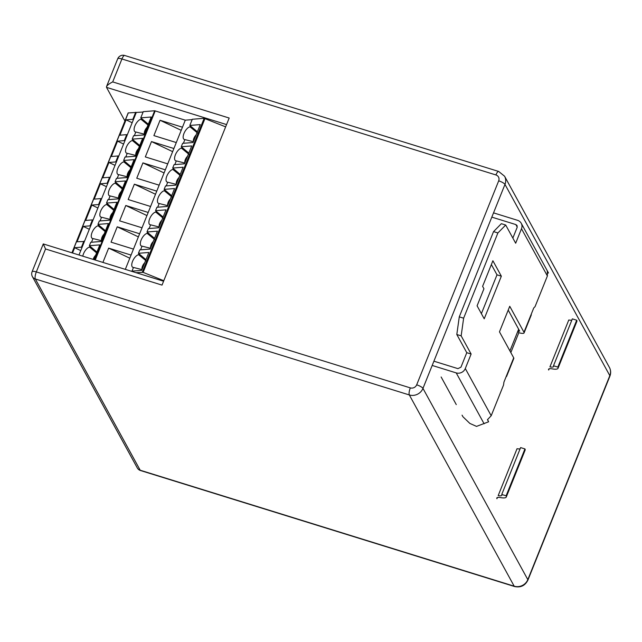 <?xml version="1.0" encoding="UTF-8"?>
<svg xmlns="http://www.w3.org/2000/svg" width="642" height="642" viewBox="0 0 642 642"><rect width="100%" height="100%" fill="white"/><g stroke="black" fill="none" stroke-linecap="round" stroke-linejoin="round"><path stroke-width="0.96" d="M410.326 387.888A5.706 1.661 107.2 0 0 409.331 394.95A10.697 9.855 -28.7 0 0 422.966 388.394A5.706 1.477 -158.1 0 0 416.682 384.831A4.992 4.598 151.3 0 1 410.326 387.888L36.329 271.919L45.542 248.984L43.279 243.928L32.1 271.735A5.706 5.706 0 0 0 32.389 276.606A5.706 5.256 -28.7 0 0 35.342 278.981A5.706 1.661 -72.8 0 1 36.329 271.919A5.706 1.477 -158.1 0 0 32.1 271.735M45.542 248.984L162.025 285.104L229.186 118.032L112.711 81.911C109.325 83.604 107.262 85.169 106.524 86.606L106.508 87.352L226.554 124.58M124.933 120.961L106.508 87.352M432.194 365.45L456.213 372.898A7.134 6.572 -28.7 0 0 465.298 368.524L471.124 354.039L461.157 335.854L463.628 318.199L497.895 232.95L505.703 225.037L501.354 223.689L493.546 231.61L459.279 316.851L456.807 334.506L466.782 352.691L460.956 367.176L457.923 368.636L433.904 361.189M441.134 376.982L456.277 404.604M462.063 415.157L462.946 416.762L469.848 423.423L476.524 426.392L488.618 421.794L487.599 419.611M505.703 225.037L515.67 243.222L521.497 228.729A7.134 6.572 -28.7 0 0 521.232 223.28A7.134 6.572 -28.7 0 0 517.548 220.31L493.529 212.863M491.82 217.124L515.839 224.572L517.067 225.567L517.155 227.38L512.854 238.078M547.875 273.227L548.348 272.73L521.232 223.28M548.453 272.946L547.297 270.836L547.393 275.956L535.051 306.643L533.751 307.959L531.183 314.355A7.134 1.846 21.9 0 1 531.279 314.989L524.089 332.893A7.134 1.846 21.9 0 1 518.832 332.676L510.831 352.578M506.506 375.731L513.704 357.827A7.134 1.846 -158.1 0 1 513.809 358.469L506.61 376.364A7.134 1.846 21.9 0 0 506.506 375.731L503.938 382.118L503.529 385.064L491.194 415.751L487.463 419.683L488.618 421.794M506.61 376.364A7.134 1.846 21.9 0 1 506.097 376.758M513.704 357.827L499.468 331.85L509.748 306.282L523.984 332.251A7.134 1.846 21.9 0 1 524.089 332.893M518.672 329.145L509.917 350.925L517.917 331.047L519.675 331.12L508.215 310.078M518.832 332.676L517.917 331.047M482.607 286.332L492.887 260.756L501.346 276.18L484.212 318.801L477.086 305.817L483.94 288.764L482.607 286.332M481.388 313.657L496.996 274.832L491.363 264.552M501.346 276.18L496.996 274.832M471.124 354.039L466.782 352.691M461.157 335.854L456.807 334.506M497.895 232.95L493.546 231.61M463.628 318.199L459.279 316.851M549.175 368.781L548.685 370.001A8.402 2.175 -158.1 0 1 548.565 369.246A8.402 2.175 -158.1 0 1 552.256 368.869A13.161 3.411 21.9 0 0 558.026 368.283A13.161 3.411 21.9 0 0 557.85 367.104L553.5 365.755L572.351 318.865L576.693 320.214L557.85 367.104M553.5 365.755A8.402 2.175 -158.1 0 1 553.621 366.51A8.402 2.175 -158.1 0 1 549.929 366.879L568.78 319.997A8.402 2.175 -158.1 0 0 571.861 320.085M558.026 368.283L576.877 321.393A13.161 3.411 -158.1 0 0 576.693 320.214M506.289 496.996L525.132 450.114A13.161 3.411 -158.1 0 0 524.947 448.935L520.606 447.586L501.755 494.468L506.105 495.817A13.161 3.411 21.9 0 1 506.289 496.996A13.161 3.411 21.9 0 1 500.511 497.59A8.402 2.175 -158.1 0 0 496.828 497.967A8.402 2.175 -158.1 0 0 496.94 498.714L497.43 497.502M524.947 448.935L506.105 495.817M501.755 494.468A8.402 2.175 -158.1 0 1 501.875 495.223A8.402 2.175 -158.1 0 1 498.184 495.6L517.035 448.718A8.402 2.175 -158.1 0 0 520.116 448.798M134.339 135.687L135.823 132.003L143.503 133.937M135.823 132.003A7.134 3.178 119.6 0 1 135.366 131.939A7.134 3.178 119.6 0 1 135.093 125.455A7.134 3.178 119.6 0 1 140.951 119.235L141.32 118.313L148.326 124.187M149.016 125.864L140.951 119.235M144.402 133.953A4.759 2.119 119.6 0 1 147.042 127.373M183.395 143.278L184.872 139.595L192.56 141.521M131.995 271.141L133.472 267.457A7.134 3.178 119.6 0 1 133.022 267.393A7.134 3.178 119.6 0 1 132.742 260.909A7.134 3.178 119.6 0 1 138.608 254.689L138.977 253.767L145.975 259.641M146.673 261.318L138.608 254.689M142.051 269.407A4.759 2.119 119.6 0 1 144.699 262.827M133.472 267.457L141.16 269.391M184.872 139.595A7.134 3.178 119.6 0 1 184.423 139.531A7.134 3.178 119.6 0 1 184.142 133.046A7.134 3.178 119.6 0 1 190.008 126.819L190.377 125.904L197.375 131.779M174.825 164.593L176.309 160.901A7.134 3.178 119.6 0 1 175.852 160.837A7.134 3.178 119.6 0 1 175.579 154.361A7.134 3.178 119.6 0 1 181.445 148.133L181.814 147.211L181.261 146.745L182.633 143.343L193.065 142.508L200.264 124.604L189.823 125.439L190.377 125.904M192.159 119.629L185.289 120.174L154.666 110.761L143.254 111.668L140.775 117.847L151.207 117.013L144.009 134.916L133.576 135.751L132.204 139.162L142.636 138.327L135.446 156.231L125.005 157.057L123.641 160.468L134.074 159.641L126.875 177.537L116.443 178.372L115.07 181.782L125.503 180.948L118.313 198.851L107.872 199.678L106.508 203.089L116.94 202.262L109.742 220.158L99.309 220.992L97.937 224.403L108.37 223.568L101.179 241.472L90.739 242.307L89.366 245.709L99.807 244.883L93.884 259.617M125.318 269.367L185.289 120.174M131.249 271.205L141.665 270.37L148.864 252.475L138.423 253.301L138.977 253.767M140.558 249.834L142.042 246.143A7.134 3.178 119.6 0 1 141.585 246.079A7.134 3.178 119.6 0 1 141.312 239.602A7.134 3.178 119.6 0 1 147.17 233.375L147.548 232.452L154.545 238.334M138.423 253.301L139.795 249.89L150.228 249.064L157.426 231.16L146.994 231.995L147.548 232.452M149.129 228.52L150.605 224.836A7.134 3.178 119.6 0 1 150.156 224.772A7.134 3.178 119.6 0 1 149.875 218.288A7.134 3.178 119.6 0 1 155.741 212.069L156.11 211.146L163.108 217.02M146.994 231.995L148.366 228.584L158.799 227.75L165.997 209.846L155.557 210.68L156.11 211.146M157.691 207.214L159.176 203.522A7.134 3.178 119.6 0 1 158.718 203.458A7.134 3.178 119.6 0 1 158.446 196.982A7.134 3.178 119.6 0 1 164.312 190.754L164.681 189.831L171.679 195.714M155.557 210.68L156.929 207.27L167.361 206.443L174.56 188.539L164.127 189.374L164.681 189.831M166.262 185.899L167.739 182.216A7.134 3.178 119.6 0 1 167.289 182.151A7.134 3.178 119.6 0 1 167.008 175.667A7.134 3.178 119.6 0 1 172.875 169.448L173.244 168.525L180.242 174.399M164.127 189.374L165.5 185.963L175.932 185.129L183.13 167.225L172.69 168.06L173.244 168.525M155.236 240.012L147.17 233.375M150.621 248.101A4.759 2.119 119.6 0 1 153.261 241.52M142.042 246.143L149.722 248.077M198.073 133.456L190.008 126.819M193.451 141.545A4.759 2.119 119.6 0 1 196.099 134.964M176.309 160.901L183.989 162.835M189.51 154.762L181.445 148.133M184.888 162.851A4.759 2.119 119.6 0 1 187.528 156.271M180.94 176.077L172.875 169.448M176.317 184.166A4.759 2.119 119.6 0 1 178.966 177.585M167.739 182.216L175.427 184.15M172.369 197.383L164.312 190.754M167.755 205.472A4.759 2.119 119.6 0 1 170.395 198.9M159.176 203.522L166.856 205.456M150.605 224.836L158.293 226.77M163.806 218.697L155.741 212.069M159.184 226.787A4.759 2.119 119.6 0 1 161.832 220.206M189.823 125.439L192.311 119.26L204.156 118.313L225.639 126.859M172.69 168.06L174.062 164.649L184.495 163.814L191.693 145.919L181.261 146.745M163.79 280.723L143.142 272.368L136.008 272.681M143.11 112.037L128.159 112.928L71.968 252.82M82.802 256.182A7.134 3.178 119.6 0 1 89.551 247.098L89.92 246.175L96.918 252.057M97.616 253.726L89.551 247.098M93.154 259.392A4.759 2.119 119.6 0 1 95.642 255.235M140.775 117.847L141.32 118.313M78.99 254.994L136.232 112.591M89.366 245.709L89.92 246.175M91.501 242.243L92.986 238.559A7.134 3.178 119.6 0 1 92.528 238.495A7.134 3.178 119.6 0 1 92.255 232.011A7.134 3.178 119.6 0 1 98.122 225.783L98.491 224.869L105.489 230.743M97.937 224.403L98.491 224.869M100.072 220.928L101.556 217.245A7.134 3.178 119.6 0 1 101.099 217.181A7.134 3.178 119.6 0 1 100.826 210.704A7.134 3.178 119.6 0 1 106.684 204.477L107.053 203.554L114.051 209.436M106.508 203.089L107.053 203.554M108.634 199.622L110.119 195.938A7.134 3.178 119.6 0 1 109.662 195.874A7.134 3.178 119.6 0 1 109.389 189.39A7.134 3.178 119.6 0 1 115.255 183.163L115.624 182.248L122.622 188.122M115.07 181.782L115.624 182.248M117.205 178.307L118.69 174.624A7.134 3.178 119.6 0 1 118.232 174.56A7.134 3.178 119.6 0 1 117.959 168.084A7.134 3.178 119.6 0 1 123.818 161.856L124.187 160.933L131.193 166.808M123.641 160.468L124.187 160.933M125.776 157.001L127.252 153.31A7.134 3.178 119.6 0 1 126.795 153.245A7.134 3.178 119.6 0 1 126.522 146.769A7.134 3.178 119.6 0 1 132.388 140.542L132.758 139.627L139.755 145.501M132.204 139.162L132.758 139.627M106.187 232.42L98.122 225.783M101.564 240.509A4.759 2.119 119.6 0 1 104.205 233.929M92.986 238.559L100.666 240.485M127.252 153.31L134.94 155.244M140.454 147.179L132.388 140.542M135.831 155.268A4.759 2.119 119.6 0 1 138.479 148.687M131.883 168.485L123.818 161.856M127.26 176.574A4.759 2.119 119.6 0 1 129.909 169.994M118.69 174.624L126.37 176.558M123.32 189.799L115.255 183.163M118.698 197.888A4.759 2.119 119.6 0 1 121.346 191.308M110.119 195.938L117.807 197.864M101.556 217.245L109.236 219.179M114.749 211.106L106.684 204.477M110.127 219.195A4.759 2.119 119.6 0 1 112.775 212.614M182.464 127.212L160.059 120.263L153.887 135.606L176.293 142.556M131.064 255.075L108.65 248.125L102.913 262.418M133.464 249.104L111.05 242.162L117.221 226.819L138.375 236.882M139.627 233.76L117.221 226.819M142.026 227.798L119.621 220.848L125.792 205.504L146.938 215.576M148.198 212.454L125.792 205.504M150.597 206.483L128.183 199.534L134.355 184.19L155.508 194.261M156.76 191.139L134.355 184.19M159.16 185.177L136.754 178.227L142.925 162.883L164.071 172.955M165.331 169.833L142.925 162.883M167.731 163.862L145.317 156.913L151.488 141.569L172.642 151.64M173.894 148.519L151.488 141.569M84.407 241.52L77.072 241.745L83.235 226.401L89.318 229.29M82.007 247.483L81.454 247.17L83.853 241.199M133.408 119.621L132.854 119.308L135.679 112.27M132.854 119.308L126.073 119.845L119.902 135.189L126.683 134.651L124.283 140.614L117.51 141.16L111.339 156.504L118.12 155.958L115.72 161.928L108.939 162.466L102.768 177.81L109.549 177.272L107.15 183.235L100.377 183.781L94.205 199.124L100.987 198.579L98.587 204.549L91.806 205.087L85.635 220.431L92.416 219.893L90.016 225.856L83.235 226.401M81.454 247.17L74.673 247.708L72.546 252.996M108.65 248.125L129.804 258.196M127.236 134.964L126.683 134.651M124.845 140.927L124.283 140.614M118.674 156.271L118.12 155.958M116.274 162.241L115.72 161.928M92.97 220.206L92.416 219.893M90.57 226.177L90.016 225.856M101.54 198.9L100.987 198.579M99.141 204.862L98.587 204.549M110.103 177.585L109.549 177.272M107.712 183.556L107.15 183.235M181.814 147.211L188.812 153.093M126.073 119.845L132.156 122.742M117.51 141.16L123.585 144.049M108.939 162.466L115.022 165.363M100.377 183.781L106.452 186.67M91.806 205.087L97.889 207.984M74.673 247.708L80.756 250.605M160.059 120.263L181.213 130.326M117.703 58.799A5.706 1.477 21.9 0 1 121.924 58.976A5.706 1.661 -72.8 0 1 124.684 55.477A5.706 5.706 0 0 0 117.703 58.799L106.524 86.606M609.9 376.156A5.706 1.477 -158.1 0 0 609.82 375.642L504.973 184.406A10.697 9.855 -28.7 0 0 504.572 176.229L609.427 367.465C610.879 370.273 611.04 373.171 609.9 376.156L527.901 580.143A5.706 1.477 -158.1 0 0 527.82 579.63L422.966 388.394L504.973 184.406A5.706 1.477 -158.1 0 0 498.69 180.843L416.682 384.831M35.342 278.981L409.331 394.95L514.186 586.186L140.189 470.217A5.706 5.256 151.3 0 1 137.244 467.841A5.706 5.706 0 0 0 140.558 470.546A5.706 1.661 -72.8 0 1 140.189 470.217L35.342 278.981M504.572 176.229L498.682 171.454A5.706 1.661 107.2 0 0 495.921 174.953A4.992 4.598 151.3 0 1 498.69 180.843M112.711 81.911L121.924 58.976L495.921 174.953M527.901 580.143C525.076 585.689 520.622 587.815 514.547 586.523A5.706 1.661 -72.8 0 1 514.186 586.186A10.697 9.855 151.3 0 0 527.82 579.63L609.82 375.642A10.697 9.855 151.3 0 0 609.427 367.465M456.213 372.898L484.116 423.792M517.235 227.132L515.839 224.572M521.497 228.729L547.393 275.956M491.194 415.751L465.298 368.524M523.984 332.251L531.183 314.355M142.299 272.176L204.156 118.313M94.719 259.874L154.666 110.761M95.249 260.042L155.228 110.857M143.142 272.368L204.999 118.505M72.032 252.844L128.304 112.864M498.682 171.454L124.684 55.477M163.582 281.228L43.279 243.928M514.547 586.523L140.558 470.546M32.389 276.606L137.244 467.841M128.159 112.928L71.928 252.812"/></g></svg>
